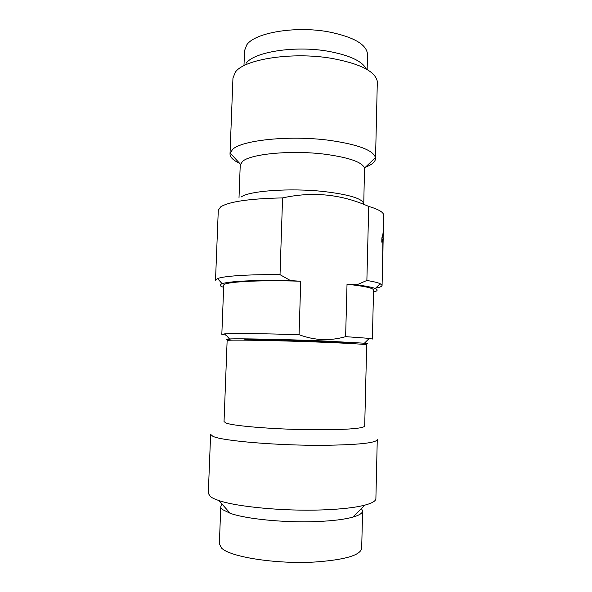 <?xml version="1.0" encoding="UTF-8"?>
<svg xmlns="http://www.w3.org/2000/svg" width="592" height="592" viewBox="0 0 592 592"><rect width="100%" height="100%" fill="white"/><g stroke="black" fill="none" stroke-linecap="round" stroke-linejoin="round"><path stroke-width="0.89" d="M239.612 163.311C233.241 160.373 230.044 157.25 230.014 153.95L232.375 149.643C240.907 140.237 289.429 135.006 329.137 140.304C357.797 144.418 373.234 150.176 375.454 157.568L375.535 158.523C375.402 161.091 373.263 163.451 369.127 165.597L365.36 167.27M375.535 158.523L377.326 81.511C375.395 71.38 360.121 63.655 331.505 58.334C292.167 51.578 243.963 59.252 235.357 72.172L232.952 78.063L230.014 153.95M238.998 198.039L240.234 165.131L242.454 161.475C250.224 153.942 291.168 149.946 324.682 154.186C348.969 157.479 362.245 162.104 364.517 168.084L363.754 203.929C362.933 198.72 349.546 194.576 323.595 191.497C289.932 187.819 248.869 190.868 241.122 197.018M366.33 69.086C362.319 61.124 349.443 55.152 327.702 51.178C294.572 45.399 253.975 51.963 246.124 63.285M367.144 69.56L367.521 54.471C366.84 44.489 353.75 36.926 328.264 31.798C295.216 25.73 254.678 32.775 246.82 44.8L244.548 50.609L244 65.039M223.658 287.32C219.565 286.047 219.062 284.848 222.141 283.716L217.545 278.558L215.518 280.164L218.293 210.19L220.698 206.845C229.185 201.569 249.809 198.594 282.576 197.913C312.569 191.327 341.281 194.169 368.712 206.43C378.769 209.376 383.764 212.365 383.705 215.392L383.357 230.192M233.063 340.156C226.203 339.623 224.738 339.238 228.675 339.001L229.496 338.964C239.094 338.476 284.626 339.386 321.959 340.888L364.428 343.205C369.186 343.723 368.209 344.041 361.505 344.159L360.802 344.174M345.624 336.648L369.282 338.38L372.375 339.061L373.552 290.043C373.411 288.097 364.568 286.158 347.023 284.234L345.624 336.648C338.113 338.846 330.395 339.823 322.462 339.579C314.522 339.201 306.723 337.573 299.064 334.702L300.736 281.252C258.201 279.742 222.437 281.97 223.732 285.337L221.83 334.332L226.114 335.153M221.83 334.332L224.953 333.844C233.359 333.274 264.964 333.592 299.064 334.702M350.627 343.523L350.627 343.264C349.761 342.731 338.091 342.006 315.632 341.081C286.928 339.934 252.081 339.246 245.229 339.645L243.26 340.148M226.188 423.065C234.18 426.292 280.675 429.814 319.103 429.785C348.444 429.651 363.636 428.401 364.694 426.048L366.692 344.921C365.715 344.285 350.701 343.375 321.648 342.198C283.59 340.689 237.414 339.756 229.341 340.252L227.136 340.533L224.035 421.622L226.188 423.065M210.626 434.395L212.868 436.304C221.475 440.848 277.396 445.672 323.661 445.302C358.293 444.851 376.157 442.964 377.267 439.627L375.89 498.619C375.846 501.002 372.168 503.17 364.872 505.131C355.074 507.655 340.718 509.253 321.819 509.934C283.797 511.318 236.918 506.833 218.877 500.543C215.044 499.271 212.254 497.99 210.5 496.688L208.295 493.358L210.626 434.395M221.186 507.973L222.895 509.764L230.192 513.286C245.784 518.992 284.715 522.884 316.439 521.574C332.238 520.93 344.352 519.45 352.78 517.142C359.263 515.284 362.541 513.22 362.6 510.948L361.446 508.535M220.749 507.507L219.358 543.826L221.438 547.918C229.296 556.872 276.272 564.398 315.27 561.993C345.04 559.817 360.513 555.259 361.682 548.303L362.6 510.948M382.025 242.158L381.884 237.784L381.781 242.165L383.194 238.006L382.528 266.637L382.906 239.812M381.884 237.784C382.632 236.386 383.083 233.855 383.239 230.192L382.728 267.192L382.284 266.637M368.712 206.43L366.877 280.46C373.374 281.533 377.8 282.599 380.145 283.672L382.077 285.403C381.981 286.447 379.82 287.372 375.594 288.171M217.545 278.558C223.717 276.035 248.351 274.34 280.023 274.673L282.576 197.913M347.023 284.234L356.769 284.856C366.108 286.062 372.264 287.283 375.239 288.526C378.244 289.851 377.666 291.02 373.508 292.026M366.877 280.46L356.769 284.856M222.141 283.716C228.608 281.259 256.802 279.809 290.509 280.593L280.023 274.673M290.509 280.593L300.736 281.252M222.089 504.162L220.786 506.493M382.121 237.784C382.869 236.4 383.327 233.87 383.483 230.192M382.528 266.637L382.728 267.192M229.496 338.964L224.953 333.844M230.192 513.286L218.877 500.543M240.411 164.184L230.155 153.002M364.517 168.084L375.454 157.568M382.077 285.403L382.499 267.184M375.239 288.526L380.145 283.672M364.428 343.205L369.282 338.38M352.78 517.142L364.872 505.131"/></g></svg>
